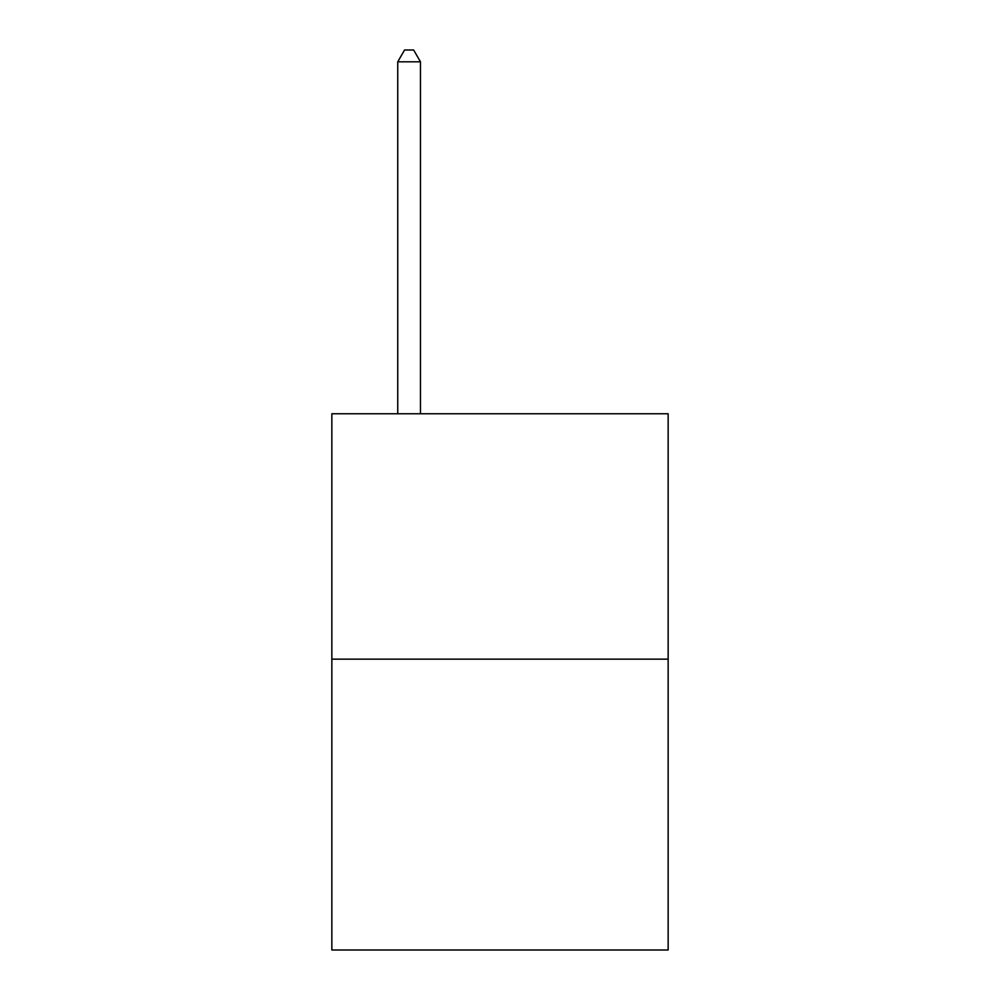 <?xml version="1.0" encoding="UTF-8"?>
<svg xmlns="http://www.w3.org/2000/svg" width="1000" height="1000" viewBox="0 0 1000 1000"><rect width="100%" height="100%" fill="white"/><g stroke="black" fill="none" stroke-linecap="round" stroke-linejoin="round"><path stroke-width="1.5" d="M668.15 659.15L668.15 413.75L331.85 413.75L331.85 950L668.15 950L668.15 659.15L331.85 659.15M420.475 413.75L420.475 61.812L397.75 61.812L397.75 413.75M397.75 61.812L404.562 50L413.65 50L420.475 61.812"/></g></svg>
